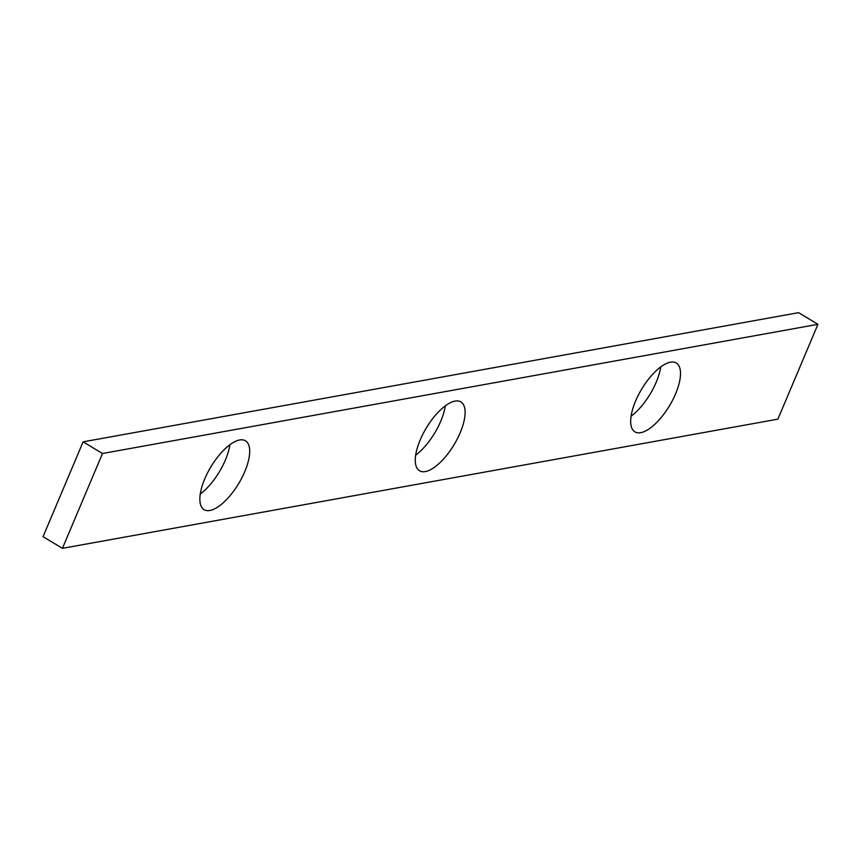 <?xml version="1.0" encoding="UTF-8"?>
<svg xmlns="http://www.w3.org/2000/svg" width="861" height="861" viewBox="0 0 861 861"><rect width="100%" height="100%" fill="white"/><g stroke="black" fill="none" stroke-linecap="round" stroke-linejoin="round"><path stroke-width="1.29" d="M660.742 366.947A40.166 16.208 -59 0 1 656.222 382.166A40.166 16.208 -59 0 1 631.07 416.261M635.59 401.043A40.166 16.208 -59 0 1 676.305 363.019A40.166 16.208 -59 0 1 675.594 393.821A40.166 16.208 -59 0 1 634.891 431.845A40.166 16.208 -59 0 1 635.59 401.043M229.93 444.739A40.166 16.208 -59 0 1 225.41 459.957A40.166 16.208 -59 0 1 200.258 494.053M204.778 478.834A40.166 16.208 -59 0 1 245.482 440.81A40.166 16.208 -59 0 1 244.782 471.613A40.166 16.208 -59 0 1 204.079 509.637A40.166 16.208 -59 0 1 204.778 478.834M445.331 405.843A40.166 16.208 -59 0 1 440.81 421.061A40.166 16.208 -59 0 1 415.669 455.157M420.19 439.939A40.166 16.208 -59 0 1 460.893 401.915A40.166 16.208 -59 0 1 460.194 432.717A40.166 16.208 -59 0 1 419.479 470.741A40.166 16.208 -59 0 1 420.19 439.939M817.95 324.317L777.881 419.156L62.422 548.339L102.491 453.499L817.95 324.317L798.577 312.661L83.119 441.844L102.491 453.499M83.119 441.844L43.05 536.683L62.422 548.339"/></g></svg>

